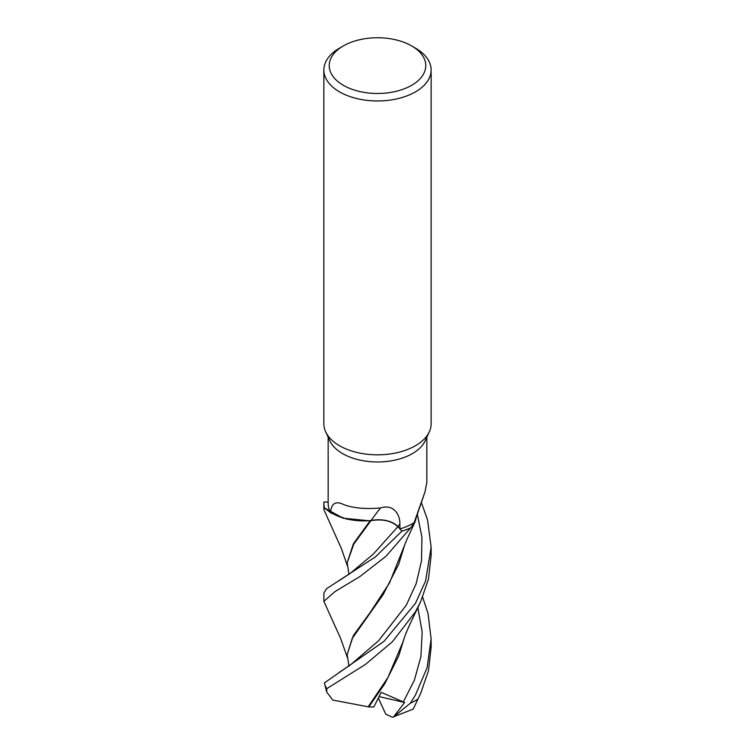 <?xml version="1.0" encoding="UTF-8"?>
<svg xmlns="http://www.w3.org/2000/svg" width="755" height="755" viewBox="0 0 755 755"><rect width="100%" height="100%" fill="white"/><g stroke="black" fill="none" stroke-linecap="round" stroke-linejoin="round"><path stroke-width="1.13" d="M416.666 516.118L415.071 521.837L410.644 527.858A53.577 30.936 180 0 1 401.896 531.095L397.885 526.65C391.505 520.771 382.502 518.77 370.903 520.667L369.969 520.535M324.395 507.898L343.223 518.223L368.714 520.714L343.261 518.232L324.471 507.973A53.577 30.936 180 0 1 323.989 501.981L323.933 501.981A53.633 30.964 180 0 0 323.867 503.547L323.867 509.625L324.395 507.898A53.633 30.964 180 0 1 323.867 503.547M411.635 45.913L415.429 48.103A53.633 30.964 180 0 1 431.133 69.998L431.133 423.857A53.633 30.964 180 0 1 429.331 431.822A53.633 30.964 180 0 1 415.429 445.752A53.633 30.964 180 0 1 363.58 453.764A53.633 30.964 180 0 1 325.669 431.822A53.633 30.964 180 0 1 323.867 423.857L323.867 69.998A53.633 30.964 180 0 1 339.571 48.103L343.365 45.913A48.273 27.869 180 0 1 411.635 45.913A48.273 27.869 180 0 1 411.635 85.324A48.273 27.869 180 0 1 343.365 85.324A48.273 27.869 180 0 1 343.365 45.913L339.571 48.103M429.331 431.822L425.178 440.816A49.339 28.492 180 0 1 412.39 453.623A49.339 28.492 180 0 1 364.693 460.994A49.339 28.492 180 0 1 329.822 440.816L325.669 431.822M431.133 69.998A53.633 30.964 180 0 1 415.429 91.893A53.633 30.964 180 0 1 356.973 98.603A53.633 30.964 180 0 1 323.867 69.998M330.558 512.324C331.445 503.377 335.701 500.735 343.298 504.397C352.51 508.096 364.92 509.285 380.539 507.964A907.585 194.592 99.6 0 0 371.026 520.525A44.347 25.604 180 0 1 370.497 520.572A44.347 25.604 180 0 1 365.118 520.865A44.347 25.604 180 0 1 330.558 512.324A49.339 28.492 180 0 1 328.161 503.547L328.161 437.211M380.539 507.964C393.761 503.708 400.207 514.806 399.876 524.045L399.971 528.915L397.894 526.631C391.524 520.723 382.53 518.723 370.922 520.629L370.497 520.572M414.127 522.639L425.046 491.741L415.59 519.374A44.347 25.604 180 0 1 414.127 522.639A49.339 28.492 180 0 1 412.39 523.696A49.339 28.492 180 0 1 399.971 528.915L401.924 531.124L375.424 556.897L326.556 588.702L323.867 593.043L323.867 601.348L334.927 591.627L360.003 576.471L386.013 556.246L410.578 527.924A53.633 30.964 180 0 1 401.924 531.124M371.026 520.525A21.81 12.59 180 0 1 397.942 526.612L399.971 528.915M328.161 502.084L323.989 501.981A53.577 30.936 180 0 0 324.471 507.973L330.945 512.985L346.545 519.072L365.118 520.865M425.046 491.741L426.839 482.303L426.839 437.211M410.578 527.924L415.08 521.818M348.98 574.423L347.187 562.777L353.784 544.119L370.922 520.629M350.131 573.432L373.414 554L397.885 526.65L401.896 531.095A53.577 30.936 180 0 0 410.644 527.858L415.071 521.847L406.747 539.797L389.523 582.898L370.45 612.069L353.368 635.54L347.187 654.5L352.189 638.494L383.115 594.657L398.687 564.268L404.444 545.648M413.268 708.983L420.695 693.326L428.472 670.78L431.133 647.214L431.133 638.9L427.094 667.741L415.429 695.081L410.38 703.188L393.421 717.042L404.633 702.48L381.209 692.344L373.838 706.963L368.808 706.906L384.757 683.794L398.697 655.982L404.444 637.38M347.413 657.643L340.599 638.334L323.867 601.348M347.413 565.92L341.354 548.441L323.867 509.625M415.429 603.368L383.993 641.335L324.357 682.926L326.783 692.175L326.726 688.692L365.552 664.334L392.392 641.75L415.429 611.833L420.705 601.593L428.472 579.057L431.133 555.491L431.133 547.177L425.603 580.906L415.429 603.368M347.187 562.777L353.387 543.77L370.261 520.591M368.185 706.803L332.795 700.074L326.783 692.175M368.185 706.793L387.881 677.594L403.151 641.486C405.133 634.596 407.983 628.32 412.834 618.119L420.705 601.593M422.64 597.177L428.019 613.419L431.133 638.9M368.808 706.906L367.883 706.746M348.97 666.155L347.187 654.5M421.318 502.368L427.538 519.836L431.133 547.177M404.633 702.48L379.076 696.601M393.421 717.042L392.572 717.25L385.767 714.192L378.34 698.064M397.942 526.612A900.564 193.082 99.6 0 1 399.876 524.045M417.845 699.13A53.633 30.964 180 0 1 415.429 700.621A53.633 30.964 180 0 1 410.38 703.188M326.726 688.692A53.633 30.964 180 0 1 324.357 682.926M403.264 702.037L414.41 680.123L420.931 656.472L422.168 631.926L417.864 607.699M350.226 665.089L378.548 640.797L406.322 605.17L416.147 583.691L421.507 560.805L421.941 537.296L417.317 514.155M392.572 717.25L413.221 709.068M350.197 573.385L339.363 580.557M420.695 693.326L413.155 709.219M339.335 672.299L350.245 665.07"/></g></svg>
